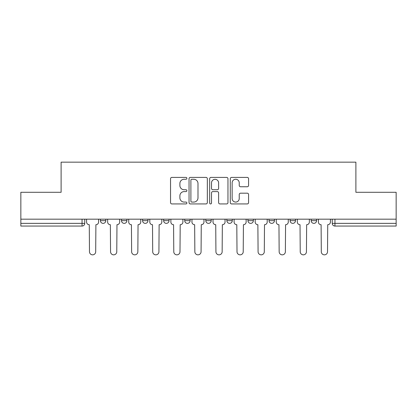 <?xml version="1.0" encoding="UTF-8"?>
<svg xmlns="http://www.w3.org/2000/svg" width="417" height="417" viewBox="0 0 417 417"><rect width="100%" height="100%" fill="white"/><g stroke="black" fill="none" stroke-linecap="round" stroke-linejoin="round"><path stroke-width="0.63" d="M186.884 178.335A0.928 0.928 0 0 0 185.956 177.407L171.867 177.407A1.324 1.324 0 0 0 170.543 178.731L170.543 202.599A1.324 1.324 0 0 0 171.867 203.929L185.956 203.929A0.928 0.928 0 0 0 186.884 203.001A0.928 0.928 0 0 0 185.956 202.073L184.132 202.073A4.243 4.243 0 0 1 179.889 197.83L179.889 195.839A4.243 4.243 0 0 1 184.132 191.596L185.956 191.596A0.928 0.928 0 0 0 186.884 190.668A0.928 0.928 0 0 0 185.956 189.74L184.132 189.74A4.243 4.243 0 0 1 179.889 185.497L179.889 183.506A4.243 4.243 0 0 1 184.132 179.263L185.956 179.263A0.928 0.928 0 0 0 186.884 178.335M269.022 219.175L269.022 220.661L274.428 220.661A2.7 2.7 0 0 1 271.728 223.361A2.7 2.7 0 0 1 269.022 220.661L269.022 219.175M226.874 219.175L226.874 220.661L232.279 220.661A2.7 2.7 0 0 1 229.574 223.361A2.7 2.7 0 0 1 226.874 220.661L226.874 219.175M205.8 219.175L205.8 220.661L211.2 220.661A2.7 2.7 0 0 1 208.5 223.361A2.7 2.7 0 0 1 205.8 220.661L205.8 219.175M163.646 219.175L163.646 220.661L169.052 220.661A2.7 2.7 0 0 1 166.352 223.361A2.7 2.7 0 0 1 163.646 220.661L163.646 219.175M247.255 186.753A1.324 1.324 0 0 0 248.579 185.429L248.579 178.731A1.324 1.324 0 0 0 247.255 177.407L231.607 177.407A1.324 1.324 0 0 0 230.283 178.731L230.283 202.599A1.324 1.324 0 0 0 231.607 203.929L247.255 203.929A1.324 1.324 0 0 0 248.579 202.599L248.579 194.515A1.324 1.324 0 0 0 247.255 193.186L240.557 193.186A1.324 1.324 0 0 0 239.233 194.515L239.233 198.523A3.55 3.55 0 0 1 235.683 202.073A3.55 3.55 0 0 1 232.139 198.523L232.139 182.813A3.55 3.55 0 0 1 235.683 179.263A3.55 3.55 0 0 1 239.233 182.813L239.233 185.429A1.324 1.324 0 0 0 240.557 186.753L247.255 186.753M20.85 219.175L20.85 192.289L61.111 192.289L61.111 162.161L355.889 162.161L355.889 192.289L396.15 192.289L396.15 219.175L20.85 219.175L20.85 223.361L84.75 223.361L84.75 219.175L84.75 223.361A2.7 2.7 0 0 1 82.05 226.061L20.85 226.061L20.85 223.361M207.338 178.731A1.324 1.324 0 0 0 206.014 177.407L190.366 177.407A1.324 1.324 0 0 0 189.042 178.731L189.042 202.599A1.324 1.324 0 0 0 190.366 203.929L206.014 203.929A1.324 1.324 0 0 0 207.338 202.599L207.338 178.731M210.986 177.407L226.634 177.407A1.324 1.324 0 0 1 227.958 178.731L227.958 202.599A1.324 1.324 0 0 1 226.634 203.929L219.936 203.929A1.324 1.324 0 0 1 218.612 202.599L218.612 192.92A1.324 1.324 0 0 0 217.283 191.596L212.842 191.596A1.324 1.324 0 0 0 211.518 192.92L211.518 203.001A0.928 0.928 0 0 1 210.59 203.929A0.928 0.928 0 0 1 209.662 203.001L209.662 178.731A1.324 1.324 0 0 1 210.986 177.407M332.25 219.175L332.25 223.361L396.15 223.361L396.15 226.061L334.95 226.061A2.7 2.7 0 0 1 332.25 223.361M396.15 219.175L396.15 223.361M316.576 219.175L316.576 220.661A2.7 2.7 0 0 1 313.876 223.361A2.7 2.7 0 0 1 311.176 220.661L316.576 220.661M311.176 219.175L311.176 220.661M295.502 219.175L295.502 220.661A2.7 2.7 0 0 1 292.802 223.361A2.7 2.7 0 0 1 290.096 220.661L295.502 220.661L295.502 219.175M290.096 219.175L290.096 220.661M274.428 219.175L274.428 220.661M253.354 219.175L253.354 220.661A2.7 2.7 0 0 1 250.648 223.361A2.7 2.7 0 0 1 247.948 220.661L253.354 220.661L253.354 219.175M247.948 219.175L247.948 220.661M232.279 219.175L232.279 220.661L232.279 219.175M211.2 220.661L211.2 219.175L211.2 220.661A2.7 2.7 0 0 1 208.5 223.361M190.126 219.175L190.126 220.661A2.7 2.7 0 0 1 187.426 223.361A2.7 2.7 0 0 1 184.721 220.661A2.7 2.7 0 0 0 187.426 223.361A2.7 2.7 0 0 0 190.126 220.661L190.126 219.175M184.721 219.175L184.721 220.661L190.126 220.661M169.052 219.175L169.052 220.661M147.978 219.175L147.978 220.661A2.7 2.7 0 0 1 145.272 223.361A2.7 2.7 0 0 1 142.572 220.661A2.7 2.7 0 0 0 145.272 223.361A2.7 2.7 0 0 0 147.978 220.661L142.572 220.661L142.572 219.175M121.498 219.175L121.498 220.661L126.904 220.661L126.904 219.175L126.904 220.661A2.7 2.7 0 0 1 124.198 223.361A2.7 2.7 0 0 1 121.498 220.661A2.7 2.7 0 0 0 124.198 223.361M100.424 219.175L100.424 220.661L105.824 220.661L105.824 219.175L105.824 220.661A2.7 2.7 0 0 1 103.124 223.361A2.7 2.7 0 0 1 100.424 220.661A2.7 2.7 0 0 0 103.124 223.361M82.05 219.175L82.05 226.061A2.7 2.7 0 0 0 84.75 223.361M191.825 179.263A0.928 0.928 0 0 0 190.897 180.191L190.897 201.145A0.928 0.928 0 0 0 191.825 202.073L193.749 202.073A4.243 4.243 0 0 0 197.992 197.83L197.992 183.506A4.243 4.243 0 0 0 193.749 179.263L191.825 179.263M218.612 182.875A3.55 3.55 0 0 0 215.063 179.331A3.55 3.55 0 0 0 211.518 182.875L211.518 188.411A1.324 1.324 0 0 0 212.842 189.74L217.283 189.74A1.324 1.324 0 0 0 218.612 188.411L218.612 182.875M86.574 219.175L86.574 222.011A2.7 2.7 0 0 0 89.274 224.711L89.478 251.732A3.107 3.107 0 0 0 92.584 254.839A3.107 3.107 0 0 0 95.696 251.732L95.894 224.711A2.7 2.7 0 0 0 98.6 222.011L98.6 219.175M107.649 219.175L107.649 222.011A2.7 2.7 0 0 0 110.354 224.711L110.557 251.732A3.107 3.107 0 0 0 113.664 254.839A3.107 3.107 0 0 0 116.77 251.732L116.974 224.711A2.7 2.7 0 0 0 119.674 222.011L119.674 219.175M128.723 219.175L128.723 222.011A2.7 2.7 0 0 0 131.428 224.711L131.631 251.732A3.107 3.107 0 0 0 134.738 254.839A3.107 3.107 0 0 0 137.845 251.732L138.048 224.711A2.7 2.7 0 0 0 140.748 222.011L140.748 219.175M149.802 219.175L149.802 222.011A2.7 2.7 0 0 0 152.502 224.711L152.705 251.732A3.107 3.107 0 0 0 155.812 254.839A3.107 3.107 0 0 0 158.919 251.732L159.122 224.711A2.7 2.7 0 0 0 161.822 222.011L161.822 219.175M170.876 219.175L170.876 222.011A2.7 2.7 0 0 0 173.576 224.711L173.78 251.732A3.107 3.107 0 0 0 176.886 254.839A3.107 3.107 0 0 0 179.993 251.732L180.196 224.711A2.7 2.7 0 0 0 182.901 222.011L182.901 219.175M191.95 219.175L191.95 222.011A2.7 2.7 0 0 0 194.65 224.711L194.854 251.732A3.107 3.107 0 0 0 197.96 254.839A3.107 3.107 0 0 0 201.072 251.732L201.27 224.711A2.7 2.7 0 0 0 203.976 222.011L203.976 219.175M213.024 219.175L213.024 222.011A2.7 2.7 0 0 0 215.73 224.711L215.928 251.732A3.107 3.107 0 0 0 219.04 254.839A3.107 3.107 0 0 0 222.146 251.732L222.35 224.711A2.7 2.7 0 0 0 225.05 222.011L225.05 219.175M234.099 219.175L234.099 222.011A2.7 2.7 0 0 0 236.804 224.711L237.007 251.732A3.107 3.107 0 0 0 240.114 254.839A3.107 3.107 0 0 0 243.22 251.732L243.424 224.711A2.7 2.7 0 0 0 246.124 222.011L246.124 219.175M255.178 219.175L255.178 222.011A2.7 2.7 0 0 0 257.878 224.711L258.081 251.732A3.107 3.107 0 0 0 261.188 254.839A3.107 3.107 0 0 0 264.295 251.732L264.498 224.711A2.7 2.7 0 0 0 267.198 222.011L267.198 219.175M276.252 219.175L276.252 222.011A2.7 2.7 0 0 0 278.952 224.711L279.155 251.732A3.107 3.107 0 0 0 282.262 254.839A3.107 3.107 0 0 0 285.369 251.732L285.572 224.711A2.7 2.7 0 0 0 288.277 222.011L288.277 219.175M297.326 219.175L297.326 222.011A2.7 2.7 0 0 0 300.026 224.711L300.23 251.732A3.107 3.107 0 0 0 303.336 254.839A3.107 3.107 0 0 0 306.443 251.732L306.646 224.711A2.7 2.7 0 0 0 309.351 222.011L309.351 219.175M318.4 219.175L318.4 222.011A2.7 2.7 0 0 0 321.106 224.711L321.304 251.732A3.107 3.107 0 0 0 324.416 254.839A3.107 3.107 0 0 0 327.522 251.732L327.726 224.711A2.7 2.7 0 0 0 330.426 222.011L330.426 219.175M334.95 219.175L334.95 226.061"/></g></svg>
